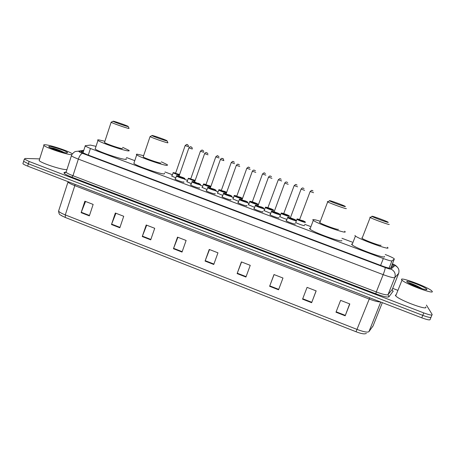 <?xml version="1.0" encoding="UTF-8"?>
<svg xmlns="http://www.w3.org/2000/svg" width="455" height="455" viewBox="0 0 455 455"><rect width="100%" height="100%" fill="white"/><g stroke="black" fill="none" stroke-linecap="round" stroke-linejoin="round"><path stroke-width="0.68" d="M295.13 223.746L295.352 224.042C295.232 224.594 287.105 221.704 286.087 220.743L286.309 220.482M278.892 217.638L279.114 217.945C278.864 218.44 270.884 215.613 269.895 214.68L270.122 214.419M262.768 211.569L262.979 211.888C262.609 212.331 254.766 209.562 253.805 208.652L254.049 208.396M246.752 205.546L246.963 205.876C246.474 206.263 238.761 203.55 237.828 202.663L238.084 202.412M230.844 199.557L231.049 199.904C230.446 200.234 222.853 197.578 221.949 196.714L222.228 196.469M215.044 193.614L215.243 193.966C214.527 194.257 207.053 191.64 206.178 190.804L206.479 190.565M199.353 187.705L199.54 188.074C198.721 188.313 191.362 185.748 190.514 184.929L190.838 184.702M183.763 181.841L183.951 182.222C183.029 182.415 175.767 179.89 174.948 179.094L175.3 178.872M286.741 219.316C283.448 218.292 281.076 217.331 279.62 216.421L279.842 216.182M270.543 213.27L263.889 210.534L264.122 210.295M254.464 207.258L248.254 204.682L248.504 204.449M238.488 201.286L232.727 198.869L232.988 198.636M304.293 225.31L304.514 225.583C304.475 226.107 297.064 223.513 295.608 222.461M222.626 195.354L217.291 193.091L217.575 192.869M206.871 189.456L201.963 187.346L202.265 187.13M191.225 183.593L186.726 181.642L187.056 181.437M175.681 177.774L171.586 175.977L171.944 175.772M96.028 146.345L90.403 145.088L85.21 145.708L85.17 146.089L90.431 148.501L383.326 258.542C388.234 260.34 391.107 261.125 391.948 260.891L394.32 259.043L394.081 258.616C392.654 257.598 389.702 256.228 385.231 254.499M352.295 242.157L341.955 238.283M310.259 226.402L304.668 224.309M280.223 215.147L279.865 215.016M264.497 209.26L263.724 208.964M248.879 203.402L247.691 202.958M233.364 197.589L231.766 196.992M217.951 191.817L215.949 191.066M202.634 186.078L200.24 185.179M187.42 180.373L184.639 179.333M172.308 174.714L164.989 171.967M134.777 160.649L126.444 157.527M83.493 151.248L81.4 151.572L81.337 151.987L86.575 154.444L381.95 265.896C386.864 267.705 389.747 268.461 390.6 268.177L393.433 265.709L392.13 264.543M391.232 266.806L391.783 267.148M426.42 305.089L432.165 314.456C432.392 315.554 429.594 315.036 423.77 312.909L29.12 161.468L24.348 159.051L25.27 158.454L39.676 158.886M392.676 288.362L397.403 290.165M431.937 315.002L431.169 316.879C431.391 317.994 428.587 317.493 422.769 315.366L28.386 163.794L23.62 161.366L23.797 160.803M431.169 316.879C431.391 317.994 428.587 317.493 422.769 315.366L28.386 163.794L23.62 161.366L24.348 159.051M366.377 333.515L364.483 333.873C362.561 333.879 359.74 333.168 356.026 331.74L65.298 217.467L61.3 215.562M430.936 317.436L430.174 319.296C430.385 320.434 427.586 319.945 421.768 317.817L27.653 166.12C25.07 165.114 23.484 164.3 22.898 163.675L23.074 163.106M142.256 236.537L146.214 224.998L154.711 228.291L150.719 239.848L142.256 236.537L142.404 236.134L150.861 239.438M111.481 224.52L115.343 213.025L123.72 216.273L119.836 227.779L111.481 224.52L111.629 224.116L119.972 227.375M81.115 212.656L84.88 201.212L93.144 204.42L89.356 215.875L81.115 212.656L81.263 212.257L89.493 215.471M237.118 273.597L241.395 261.904L250.244 265.339L245.939 277.038L237.118 273.597L237.271 273.182L246.087 276.629M269.616 286.292L274.001 274.553L282.976 278.028L278.557 289.784L269.616 286.292L269.769 285.876L278.71 289.369M302.564 299.162L307.068 287.372L316.162 290.899L311.635 302.7L302.564 299.162M335.978 312.215L340.596 300.374L349.821 303.951L345.174 315.804L335.978 312.215M173.446 248.726L177.513 237.135L186.118 240.473L182.028 252.076L173.446 248.726L173.6 248.316L182.171 251.666M205.063 261.073L209.232 249.437L217.962 252.821L213.765 264.474L205.063 261.073L205.216 260.664L213.913 264.059M209.516 249.545L205.216 260.664M177.894 237.282L173.6 248.316M349.65 303.889L345.174 315.804M316.106 290.876L311.635 302.7M274.081 274.581L269.769 285.876M241.577 261.978L237.271 273.182M85.546 201.468L81.263 212.257M115.917 213.247L111.629 224.116M146.698 225.185L142.404 236.134M401.606 279.694C399.28 276.327 427.876 286.923 431.761 290.887L432.079 291.234C435.549 295.09 405.604 284.074 402.004 280.172L401.606 279.694M425.675 306.92C428.946 311.214 399.126 300.186 395.713 295.858L395.338 295.323L396.208 294.618M426.75 289.221C428.809 291.57 410.797 285.063 407.43 282.242L406.878 281.696C405.189 279.342 425.306 286.929 426.727 289.187L426.75 289.221M422.382 288.8C417.406 285.933 412.793 283.886 408.533 282.663C411.974 283.727 416.262 285.672 421.404 288.493M418.651 287.537L409.42 283.471M371.923 216.301C371.109 215.471 385.499 220.664 387.876 222.063L388.229 222.302C389.372 223.28 374.016 217.723 372.156 216.483L371.923 216.301M389.161 224.332C390.532 225.521 372.656 219.06 370.194 217.479L369.847 217.223L370.546 217.234M361.799 237.891L362.078 238.329C364.392 240.263 382.183 246.701 380.96 245.16M387.381 247.253L387.899 247.748C390.282 250.512 359.37 239.341 355.446 236.026L354.9 235.434M384.435 256.501C386.71 259.526 355.861 248.373 352.045 244.796L351.522 244.153L352.409 243.863M329.386 200.661C329.187 200.069 342.842 204.972 345.055 206.286L345.408 206.553C345.908 207.27 331.348 202.026 329.619 200.865L329.386 200.661M346.318 208.526L346.335 208.561C346.949 209.442 329.989 203.351 327.691 201.866L327.355 201.576L328.038 201.622M320.001 222.154L319.524 222.239L319.825 222.614C321.981 224.44 338.867 230.497 338.389 229.274M344.674 231.225L345.203 231.817C346.295 234.024 316.953 223.519 313.29 220.385L312.778 219.719C313.194 219.344 315.577 219.81 319.945 221.13M341.847 240.524C342.842 242.976 313.552 232.494 309.991 229.121L309.508 228.393L310.338 228.205M152.089 135.442C153.995 135.704 165.393 139.725 166.974 140.686L166.939 140.902C165.222 140.72 153.113 136.449 151.907 135.596L152.089 135.442M167.929 142.608L167.827 142.842C165.842 142.66 151.691 137.683 150.059 136.585L151.907 135.596M161.366 161.809L167.446 164.767L167.241 165.415C163.874 165.683 139.349 157.185 136.727 154.837C136.108 154.353 136.25 154.137 137.171 154.2L143.621 155.65M164.573 173.173L164.318 173.918C160.888 174.384 136.392 165.956 133.844 163.413L134.1 162.662M143.325 156.526L143.2 156.907C144.73 158.272 158.84 163.163 160.916 163.061M113.323 121.184C115.615 121.599 126.666 125.483 128.128 126.382L127.929 126.553C125.807 126.211 114.08 122.082 112.976 121.292L113.323 121.184M129.095 128.287L128.81 128.475C126.353 128.105 112.635 123.294 111.134 122.276L111.401 122.082M104.599 142.142L104.485 142.495C105.896 143.769 119.58 148.484 122.116 148.58L122.458 148.239M122.742 147.38L128.856 150.309C129.459 150.77 129.283 150.969 128.333 150.901C124.164 150.81 100.379 142.62 97.967 140.43C97.319 139.924 97.586 139.736 98.763 139.867L104.883 141.278M126.069 158.653C126.655 159.153 126.473 159.387 125.506 159.352C121.28 159.466 97.518 151.339 95.169 148.967L95.402 148.267M71.355 154.649C66.555 154.643 45.762 147.682 43.93 145.446C43.361 144.878 43.788 144.644 45.199 144.747C50.568 145.026 69.643 151.43 72.186 153.784M66.783 152.92C63.706 152.88 50.966 148.671 49.106 147.067C48.509 146.595 48.713 146.391 49.726 146.459C53.389 146.618 67.033 151.305 67.579 152.579L66.783 152.92M64.053 152.465C61.232 150.952 57.796 149.558 53.736 148.296L50.01 147.625M66.527 169.601C61.647 169.897 40.887 163.049 39.147 160.547L39.414 159.711M63.433 152.323L53.736 148.296M61.323 151.771C56.545 149.695 52.843 148.347 50.209 147.727M390.731 268.063L394.32 259.043M389.07 268.126L391.948 260.891M380.619 265.396L383.326 258.542M88.281 155.087L90.431 148.501M83.646 150.776L79.193 151.452C78.681 151.646 79.83 152.283 82.639 153.375L385.175 267.557C388.468 268.769 390.401 269.275 390.97 269.081L395.003 265.493L392.409 263.843M82.924 150.889L83.788 150.343L78.152 151.179L79.193 151.452M393.126 291.189L388.957 296.802C387.649 297.547 383.258 296.535 375.784 293.776L71.867 177.194C65.531 174.669 63.023 173.076 64.354 172.422L65.986 171.99M423.77 312.909L421.768 317.817M29.12 161.468L27.653 166.12M398.671 273.37L394.815 277.595L388.001 294.669L392.261 289.408M390.97 269.081C394.61 270.958 395.89 273.796 394.815 277.595C393.706 278.073 389.827 277.089 383.173 274.644L376.302 291.956C382.928 294.402 386.83 295.306 388.001 294.669L388.957 296.802M395.003 265.493C398.432 267.25 399.638 269.917 398.625 273.489L392.204 289.545L393.103 291.547M66.339 171.484L66.089 172.246C66.97 173.127 69.257 174.282 72.959 175.721L376.302 291.956L375.784 293.776M385.175 267.557C385.283 268.513 384.611 270.879 383.173 274.644L78.351 159.102L72.959 175.721L71.867 177.194M82.639 153.375C81.087 153.648 79.653 155.553 78.351 159.102C74.637 157.675 72.322 156.565 71.407 155.775L66.089 172.246L64.667 172.832L64.354 172.422M81.28 151.93L81.4 151.572M65.298 217.467L65.287 214.902L357.192 329.477C363.699 331.905 367.612 332.628 368.942 331.649L373.089 325.86M372.173 327.213L372.998 326.081L382.348 302.643M380.369 301.881C378.418 302.052 374.704 301.113 369.233 299.06L356.026 331.74M58.678 210.767L58.576 211.092C59.383 212.167 61.618 213.435 65.287 214.902L74.808 185.646C71.111 184.201 68.83 183.012 67.971 182.091L68.119 181.699M368.942 331.649L380.75 302.029M369.767 297.803L369.233 299.06L74.808 185.646L75.098 184.383M302.723 298.747L311.794 302.285M336.143 311.794L345.334 315.383M305.413 222.324L305.407 222.341C305.368 222.836 297.837 220.152 296.905 219.31L297.001 219.082M295.704 222.523L297.115 218.923L299.6 219.464L297.178 218.94C296.603 219.282 305.123 222.467 305.225 221.949L303.053 220.749M303.036 221.033L299.191 219.691L303.036 220.794M299.663 219.498L310.179 191.447M313.58 192.715L310.162 191.492C311.521 190.372 312.13 190.042 311.982 190.497L313.017 190.929M312.09 190.531L312.67 190.747L312.09 190.531M289.522 216.347L289.511 216.398C289.357 216.842 281.964 214.208 281.053 213.384L281.15 213.162M279.865 216.597L281.281 212.997L283.744 213.537L281.338 213.014C280.633 213.304 289.096 216.472 289.329 216.006L287.173 214.8L289.221 215.824M287.156 215.084L283.641 213.787M283.801 213.571L287.156 214.845M297.576 186.829L294.186 185.572M296.091 184.662L296.666 184.872L296.091 184.662M273.739 210.415L273.722 210.489C273.455 210.881 266.186 208.305 265.31 207.503L265.401 207.281M264.133 210.705L265.549 207.11L267.989 207.651L265.601 207.127C264.776 207.366 273.182 210.511 273.54 210.096L271.402 208.896L273.455 209.92M271.379 209.175L267.898 207.889M268.04 207.679L271.385 208.936M281.673 180.982L278.306 179.742M280.195 178.826L280.769 179.037L280.195 178.826M267.824 207.878L278.289 179.788C279.626 178.667 280.235 178.337 280.098 178.792L281.196 179.276M258.059 204.517L258.036 204.619C257.661 204.966 250.517 202.435 249.664 201.656L249.755 201.44M248.504 204.852L249.92 201.264L252.337 201.798L249.971 201.275C249.021 201.468 257.371 204.596 257.86 204.227L255.733 203.032L257.797 204.056M255.704 203.305L252.167 202.026M252.388 201.827L255.716 203.066M265.879 175.175L262.524 173.946M264.406 173.031L264.975 173.241L264.406 173.031M242.327 198.801C241.315 198.869 234.888 196.554 234.12 195.849L234.063 195.644M232.971 199.04L234.399 195.451L236.793 195.991L234.444 195.468C233.369 195.61 241.662 198.716 242.282 198.397L240.166 197.203L242.248 198.238M240.138 197.47L236.401 196.196L240.155 197.237M236.833 196.014L246.849 168.191M250.193 169.408L246.832 168.236C248.157 167.116 248.76 166.792 248.64 167.247L249.84 167.838M248.726 167.275L249.289 167.48L248.726 167.275M226.402 192.943C223.268 192.146 220.692 191.185 218.673 190.076L218.764 189.866M217.541 193.261L218.974 189.684L221.352 190.218L219.02 189.695C217.922 189.769 224.861 192.459 226.522 192.601M224.668 191.68L220.959 190.423L224.69 191.441M221.386 190.241L231.276 162.475M234.604 163.675L231.259 162.515C232.573 161.4 233.176 161.07 233.068 161.531L234.348 162.225M233.142 161.553L233.705 161.764L233.142 161.553M226.624 192.323L224.702 191.418L226.624 192.317M210.597 187.09C207.429 186.214 205.006 185.293 203.328 184.338L203.413 184.133M202.208 187.517L203.652 183.945L206.007 184.48L203.692 183.962C202.6 183.985 208.407 186.311 210.71 186.766M209.306 185.924L205.626 184.685L209.334 185.691M206.035 184.502L215.806 156.793M219.122 157.987L215.789 156.833C217.103 155.718 217.706 155.394 217.598 155.849L218.98 156.708M217.666 155.877L218.224 156.082L217.666 155.877M210.864 186.345L209.34 185.668L210.864 186.34M194.905 181.266L188.165 178.44M186.971 181.812L188.427 178.252L190.764 178.787L188.467 178.263C188.785 178.832 190.963 179.731 195.019 180.948M194.035 180.152L190.389 178.98L194.075 179.97M190.781 178.804L200.439 151.145M203.743 152.328L200.422 151.191C201.73 150.076 202.327 149.752 202.225 150.207C202.651 150.645 202.481 149.627 203.732 151.333M202.293 150.23L202.845 150.434L202.293 150.23M195.201 180.43L194.08 179.958L195.201 180.43M179.321 175.465L172.974 172.781M188.467 146.715L185.151 145.583L175.602 173.219L173.344 172.604C173.412 173.059 175.437 173.907 179.435 175.152M178.878 174.413L175.249 173.315L178.912 174.293M188.535 146.169C187.278 143.609 187.358 145.23 186.954 144.605C187.073 144.144 186.47 144.474 185.151 145.583L185.168 145.537M187.016 144.627L187.568 144.826L187.016 144.627M179.634 174.578L178.917 174.282L179.634 174.572M296.273 220.686L296.262 220.72C296.154 221.21 288.533 218.502 287.566 217.626L287.668 217.388M290.188 218.013L293.833 219.367M286.343 220.925L287.782 217.223L290.324 217.769L287.844 217.24C287.179 217.57 295.892 220.834 296.074 220.317L293.856 219.071L295.938 220.118M290.387 217.808L293.833 219.134M304.588 190.344L301.108 189.052M303.656 188.33L303.058 188.114L303.656 188.33M280.024 214.567L280.007 214.635C279.779 215.067 272.295 212.417 271.356 211.564L271.459 211.325M270.145 214.857L271.589 211.154L274.109 211.7L271.646 211.171C270.844 211.45 279.501 214.697 279.819 214.231L277.618 212.991L279.706 214.032M277.59 213.281L274.024 211.956M274.166 211.74L277.601 213.042M288.214 184.32L284.756 183.041M287.281 182.319L286.695 182.102L287.281 182.319M263.883 208.492L263.86 208.583C263.519 208.97 256.165 206.371 255.255 205.541L255.352 205.307M258.002 205.677L255.562 205.142C254.629 205.376 263.223 208.595 263.678 208.185L261.494 206.945L263.587 207.986M261.46 207.23L257.587 205.905L261.477 206.991M258.053 205.711L268.513 177.075M271.959 178.343L268.49 177.126C269.411 176.085 270.025 175.744 270.35 176.102L271.493 176.62M271.026 176.347L270.441 176.136L271.026 176.347M247.844 202.458L247.827 202.577C247.378 202.913 240.143 200.371 239.262 199.557L239.358 199.33M238.079 202.839L239.535 199.148L242.003 199.688L239.586 199.159C238.522 199.341 247.059 202.538 247.645 202.179L245.472 200.945L247.583 201.992M245.438 201.224L241.594 199.916L245.461 200.985M242.054 199.728L252.377 171.148M255.807 172.399L252.36 171.194C253.014 170.261 253.634 169.92 254.214 170.176L255.414 170.75M254.88 170.42L254.299 170.204L254.88 170.42M231.919 196.463L231.902 196.611C231.345 196.901 224.23 194.404 223.371 193.614L223.468 193.386M222.205 196.89L223.667 193.204L226.118 193.745L223.712 193.216C222.523 193.347 231.004 196.526 231.72 196.213L229.565 194.985M229.53 195.258L225.714 193.966L229.553 195.019M226.152 193.779L236.35 165.256M239.768 166.502L236.333 165.307C237.339 164.232 237.959 163.897 238.187 164.289L239.461 164.949M238.841 164.528L238.266 164.318L238.841 164.528M216.097 190.508L216.085 190.685C215.42 190.929 208.418 188.478 207.588 187.71L207.679 187.488M210.182 188.08L213.753 189.092M206.433 190.975L207.907 187.301L210.335 187.841L207.952 187.312C206.638 187.392 215.056 190.548 215.903 190.292L213.765 189.064L215.915 190.127M213.725 189.331L210.221 188.08M210.364 187.869L220.436 159.409M223.843 160.638L220.419 159.455C221.096 158.516 221.716 158.181 222.267 158.442C222.54 159.284 222.967 156.975 223.803 160.615M222.916 158.681L222.341 158.471L222.916 158.681M198.067 183.177C200.109 184.036 200.877 184.502 200.365 184.576L200.376 184.798C199.608 184.997 192.71 182.591 191.908 181.846L191.993 181.625M190.764 185.105L192.249 181.437L194.66 181.977L192.294 181.448C190.855 181.482 199.222 184.616 200.194 184.406L194.677 182M198.027 183.445L194.535 182.21M208.02 154.819L204.625 153.602M207.093 152.869L206.524 152.664L207.093 152.869M175.198 179.27L176.699 175.607L179.088 176.148L176.739 175.619C175.181 175.607 183.49 178.718 184.588 178.559L182.478 177.342C184.537 178.195 185.31 178.661 184.787 178.741L184.77 178.951C183.911 179.111 177.103 176.745 176.324 176.017L176.415 175.801M182.427 177.518L178.957 176.381M179.094 176.17L182.466 177.359M188.899 147.829L178.951 176.386M192.306 149.035L188.899 147.875C189.923 146.806 190.537 146.47 190.747 146.868C191.168 147.409 191.06 146.078 192.346 148.245M191.384 147.101L190.816 146.891L191.384 147.101M82.947 152.925L85.17 146.089M392.813 266.255L393.205 265.259M397.374 267.113C395.167 264.89 395.185 265.185 392.426 263.803M66.015 172.161L64.718 172.502M78.152 151.179L75.706 151.469C75.035 151.418 73.841 152.323 72.112 154.177L71.407 155.775M62.386 216.17C60.128 214.299 59.207 215.687 58.576 211.092L67.971 182.091M22.898 163.675L23.62 161.366M425.715 289.607L426.727 289.187M402.004 280.172L395.713 295.858M355.446 236.026L352.045 244.796M370.194 217.479L362.078 238.329M372.156 216.483L370.114 217.433M313.29 220.385L309.991 229.121M327.691 201.866L319.825 222.614M329.619 200.865L327.623 201.821M167.087 140.919L167.867 142.569M136.727 154.837L133.844 163.413M150.059 136.585L143.2 156.907M128.23 126.598L129.038 128.253M97.967 140.43L95.169 148.967M111.134 122.276L104.485 142.495M112.976 121.292L111.083 122.241M66.891 152.925L67.579 152.579M43.93 145.446L39.147 160.547M305.095 221.767L303.053 220.743M297.052 185.077L295.989 184.628C296.125 184.173 295.522 184.502 294.169 185.623L283.653 213.782M265.458 173.531L264.321 173.002C264.44 172.542 263.837 172.877 262.507 173.992L252.241 202.043M171.836 176.148L173.304 172.593L175.624 173.127M290.87 218.19L289.966 218.025L290.353 217.905L301.091 189.104C302.04 188.057 302.66 187.716 302.95 188.074L304.031 188.529M293.731 219.316L293.162 219.037M277.499 213.23L273.751 211.95L274.132 211.837L284.733 183.092C285.404 182.154 286.024 181.812 286.593 182.068L287.702 182.552M258.002 205.671L255.505 205.131L254.061 208.828M231.692 196.037L229.565 194.979M194.53 182.216L204.608 153.648C205.256 152.715 205.876 152.38 206.456 152.635L207.941 153.648"/></g></svg>
